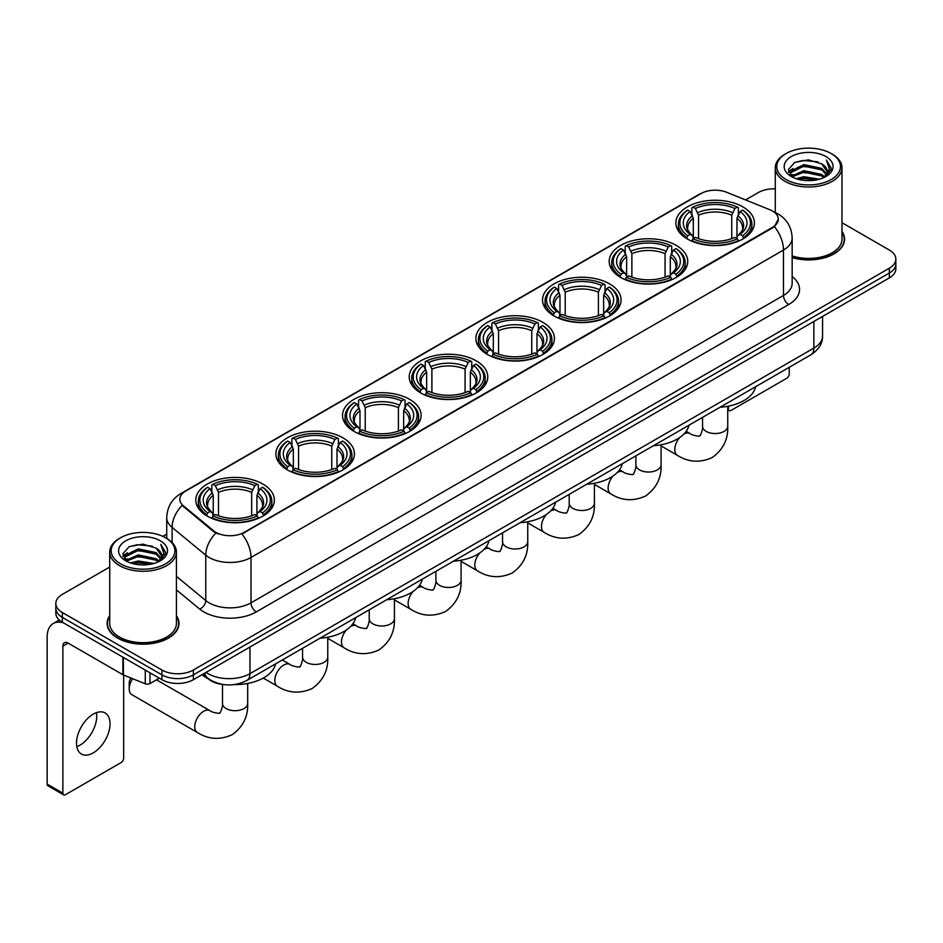 <?xml version="1.0" encoding="UTF-8"?>
<svg xmlns="http://www.w3.org/2000/svg" width="943" height="943" viewBox="0 0 943 943"><rect width="100%" height="100%" fill="white"/><g stroke="black" fill="none" stroke-linecap="round" stroke-linejoin="round"><path stroke-width="1.41" d="M476.262 360.851A39.276 22.679 0 0 0 433.45 355.935A39.276 22.679 0 0 0 409.203 376.882A39.276 22.679 0 0 0 420.708 392.925A39.276 22.679 0 0 0 463.52 397.84A39.276 22.679 0 0 0 487.767 376.882A39.276 22.679 0 0 0 476.262 360.851M676.249 245.392A39.276 22.679 0 0 0 633.437 240.477A39.276 22.679 0 0 0 609.19 261.423A39.276 22.679 0 0 0 620.694 277.454A39.276 22.679 0 0 0 663.507 282.381A39.276 22.679 0 0 0 687.753 261.423A39.276 22.679 0 0 0 676.249 245.392M609.591 283.878A39.276 22.679 0 0 0 566.778 278.963A39.276 22.679 0 0 0 542.531 299.909A39.276 22.679 0 0 0 554.036 315.952A39.276 22.679 0 0 0 596.848 320.868A39.276 22.679 0 0 0 621.095 299.909A39.276 22.679 0 0 0 609.591 283.878M542.92 322.365A39.276 22.679 0 0 0 500.12 317.449A39.276 22.679 0 0 0 475.873 338.396A39.276 22.679 0 0 0 487.378 354.438A39.276 22.679 0 0 0 530.178 359.354A39.276 22.679 0 0 0 554.425 338.396A39.276 22.679 0 0 0 542.92 322.365M409.604 399.337A39.276 22.679 0 0 0 366.792 394.422A39.276 22.679 0 0 0 342.545 415.368A39.276 22.679 0 0 0 354.049 431.411A39.276 22.679 0 0 0 396.862 436.326A39.276 22.679 0 0 0 421.108 415.368A39.276 22.679 0 0 0 409.604 399.337M342.934 437.823A39.276 22.679 0 0 0 300.133 432.908A39.276 22.679 0 0 0 275.886 453.854A39.276 22.679 0 0 0 287.391 469.897A39.276 22.679 0 0 0 330.191 474.812A39.276 22.679 0 0 0 354.438 453.854A39.276 22.679 0 0 0 342.934 437.823M262.861 484.054A39.276 22.679 0 0 0 220.049 479.138A39.276 22.679 0 0 0 195.802 500.096A39.276 22.679 0 0 0 207.307 516.127A39.276 22.679 0 0 0 250.119 521.043A39.276 22.679 0 0 0 274.366 500.096A39.276 22.679 0 0 0 262.861 484.054M742.907 206.894A39.276 22.679 0 0 0 700.107 201.979A39.276 22.679 0 0 0 675.86 222.937A39.276 22.679 0 0 0 687.364 238.968A39.276 22.679 0 0 0 730.165 243.883A39.276 22.679 0 0 0 754.412 222.937A39.276 22.679 0 0 0 742.907 206.894M772.47 211.02A20.015 11.552 0 0 0 769.794 209.723L726.64 192.278A20.015 11.552 0 0 0 701.014 193.574L185.688 491.091A20.015 11.552 0 0 0 179.83 499.26A20.015 11.552 0 0 0 183.449 505.884L213.66 530.803A20.015 11.552 0 0 0 244.202 532.347L772.47 227.357A20.015 11.552 0 0 0 778.329 219.189A20.015 11.552 0 0 0 772.47 211.02M222.772 684.441A22.231 12.837 180 0 1 208.698 679.196L202.745 674.28M109.706 615.685A35.94 20.758 0 0 0 107.113 623.417A35.94 20.758 0 0 0 117.639 638.093A35.94 20.758 0 0 0 156.809 642.596A35.94 20.758 0 0 0 179.005 623.417A35.94 20.758 0 0 0 176.412 615.685M778.329 219.189L774.403 226.544L772.47 227.947L241.95 533.95A25.944 14.982 60 0 1 251.015 557.454A29.646 17.115 180 0 1 209.087 557.454A29.646 17.115 180 0 1 205.763 555.179L172.097 527.408A29.646 17.115 180 0 1 166.734 517.589L166.734 538.453M109.706 567.038L62.344 594.373A22.231 12.837 0 0 0 55.837 603.449L55.837 613.139A22.231 12.837 0 0 0 62.344 622.215L161.925 679.703L161.925 674.858A22.231 12.837 0 0 0 193.362 674.858L889.343 273.046A22.231 12.837 0 0 0 895.85 263.969A22.231 12.837 0 0 1 889.343 273.046L193.362 674.858A22.231 12.837 0 0 1 161.925 674.858L62.344 617.37L161.925 674.858L161.925 670.013A22.231 12.837 0 0 0 193.362 670.013L889.343 268.201A22.231 12.837 0 0 0 895.85 259.125A22.231 12.837 0 0 0 889.343 250.048L841.981 222.713M55.837 608.294A22.231 12.837 0 0 0 62.344 617.37A22.231 12.837 0 0 1 55.837 608.294M218.151 533.95L213.66 531.675L182.093 505.401A25.944 17.351 129.5 0 0 172.097 527.408L172.097 542.543M792.155 257.604A35.94 20.758 0 0 0 844.574 239.157A35.94 20.758 0 0 0 841.981 231.412M775.276 188.824A22.231 12.837 0 0 0 758.313 192.561L745.559 199.928M166.734 534.103L162.821 536.367M55.837 603.449A22.231 12.837 0 0 0 62.344 612.526L161.925 670.013M161.925 679.703A22.231 12.837 0 0 0 193.362 679.703L889.343 277.89A22.231 12.837 0 0 0 895.85 268.802L895.85 259.125M727.737 408.484L728.444 408.897A3.701 2.145 120 0 0 729.21 410.594A3.701 2.145 120 0 0 731.073 410.417L786.615 378.343A3.701 2.145 120 0 0 789.244 373.805L789.244 367.31M728.444 408.897L728.444 406.15M786.097 179.547A31.873 18.4 0 0 0 831.16 179.547A31.873 18.4 0 0 0 831.16 153.532L832.209 154.133A33.347 19.261 0 0 1 841.981 167.748A33.347 19.261 0 0 1 821.388 185.535A33.347 19.261 0 0 1 785.048 181.362A33.347 19.261 0 0 1 775.276 167.748A33.347 19.261 0 0 1 785.048 154.133L786.097 153.532A31.873 18.4 0 0 0 786.097 179.547M792.155 255.895A33.347 19.261 0 0 0 841.981 239.157L841.981 167.748M792.155 257.356A35.575 20.534 0 0 0 844.209 239.157A35.575 20.534 0 0 0 841.981 232.013M796.14 178.675L803.837 176.706L819.432 179.205M798.344 179.347L803.837 178.227L817.145 179.771M791.377 176.188L803.837 170.659L821.73 174.431L824.606 176.824M792.12 176.836L803.837 172.168L821.73 175.952L823.817 177.543M790.317 175.174L790.729 171.166L803.837 164.601L821.73 168.384L826.634 173.936M790.163 174.443L790.729 172.675L803.837 166.121L821.73 169.893L826.28 174.667M823.628 177.697A18.53 10.703 0 0 0 827.164 171.414A18.53 10.703 0 0 0 821.73 163.846L827.152 171.779M825.927 156.55A24.459 14.121 0 0 0 791.389 156.526A24.459 14.121 0 0 0 791.224 176.459A24.459 14.121 0 0 0 791.33 176.518A24.459 14.121 0 0 0 826.033 176.459A24.459 14.121 0 0 0 825.927 156.55M821.73 163.846L808.422 159.874L794.737 162.385L788.395 169.551L792.603 177.19M825.137 176.954L831.054 169.457L831.172 168.113L826.363 160.074L829.392 169.08L823.817 177.602M832.209 154.133L831.16 153.532A31.873 18.4 0 0 0 786.097 153.532M826.363 160.074L831.16 168.42M794.419 162.55L802.799 160.475L817.805 161.819M788.643 172.286L791.377 170.141M797.389 167.571L802.799 166.534L817.275 167.713M797.389 173.63L802.799 172.581L817.275 173.771M798.497 179.394L802.799 178.628L817.133 179.783M788.478 171.685L792.969 168.502M790.871 175.752L792.969 174.549M686.657 238.555L687.706 235.75A35.28 20.369 0 0 1 687.706 210.124L690.135 211.527A31.873 18.4 0 0 0 690.135 234.347L692.527 235.703L693.305 238.567M693.305 237.4L693.305 218.246L690.135 211.527M691.891 214.568L691.891 207.708L692.952 207.106A35.28 20.369 0 0 1 737.32 207.106L734.892 208.497A31.873 18.4 0 0 0 695.368 208.497L698.539 215.216L698.539 238.65M731.733 238.65L731.733 215.216L734.892 208.497M720.039 407.27A40.761 23.54 0 0 0 755.602 386.736M691.891 240.595A36.765 21.229 0 0 0 738.381 240.595L737.32 238.768A35.28 20.369 0 0 1 692.952 238.768L691.891 241.219M738.381 241.219L738.381 240.595M687.706 210.124L686.657 210.725A36.765 21.229 0 0 0 678.371 224.151A36.765 21.229 0 0 0 686.657 237.565M737.32 207.106L738.381 207.708L738.381 214.568M692.952 238.768L695.368 237.377A31.873 18.4 0 0 0 734.892 237.377L737.32 238.768M690.135 234.347L687.706 235.75M695.368 208.497L692.952 207.106M692.527 215.652A28.502 16.455 0 0 0 692.527 235.703L692.657 235.797C688.614 231.884 686.964 229.22 687.718 227.817A27.418 15.831 0 0 1 693.305 218.246M743.614 237.565A36.765 21.229 0 0 0 751.901 224.151A36.765 21.229 0 0 0 743.614 210.725L742.565 210.124A35.28 20.369 0 0 1 742.565 235.75L743.614 238.555M742.565 235.75L740.137 234.347A31.873 18.4 0 0 0 740.137 211.527L742.565 210.124M740.137 211.527L736.966 218.246L736.966 237.4L737.744 235.703L740.137 234.347M736.966 218.246A27.418 15.831 0 0 1 742.554 227.817C743.308 229.232 741.658 231.884 737.603 235.797L737.744 235.703A28.502 16.455 0 0 0 737.744 215.652M736.966 238.567L736.966 237.4M619.987 277.042L621.048 274.236A35.28 20.369 0 0 1 621.048 248.61L623.464 250.013A31.873 18.4 0 0 0 623.464 272.833L625.869 274.189L626.635 277.053M626.635 275.886L626.635 256.732L623.464 250.013M625.233 253.054L625.233 246.194L626.282 245.593A35.28 20.369 0 0 1 670.662 245.593L668.233 246.983A31.873 18.4 0 0 0 628.71 246.983L631.881 253.702L631.881 277.136M665.063 277.136L665.063 253.702L668.233 246.983M653.369 445.756A40.761 23.54 0 0 0 688.944 425.222M625.233 279.081A36.765 21.229 0 0 0 671.711 279.081L670.662 277.254A35.28 20.369 0 0 1 626.282 277.254L625.233 279.706M671.711 279.706L671.711 279.081M621.048 248.61L619.987 249.211A36.765 21.229 0 0 0 611.712 262.637A36.765 21.229 0 0 0 619.987 276.051M670.662 245.593L671.711 246.194L671.711 253.054M626.282 277.254L628.71 275.863A31.873 18.4 0 0 0 668.233 275.863L670.662 277.254M623.464 272.833L621.048 274.236M628.71 246.983L626.282 245.593M625.869 254.138A28.502 16.455 0 0 0 625.869 274.189L625.999 274.283C621.956 270.37 620.305 267.706 621.048 266.303A27.418 15.831 0 0 1 626.635 256.732M676.956 276.051A36.765 21.229 0 0 0 685.231 262.637A36.765 21.229 0 0 0 676.956 249.211L675.907 248.61A35.28 20.369 0 0 1 675.907 274.236L676.956 277.042M675.907 274.236L673.479 272.833A31.873 18.4 0 0 0 673.479 250.013L675.907 248.61M673.479 250.013L670.308 256.732L670.308 275.886L671.086 274.189L673.479 272.833M670.308 256.732A27.418 15.831 0 0 1 675.895 266.303C676.638 267.718 674.988 270.37 670.945 274.283L671.086 274.189A28.502 16.455 0 0 0 671.086 254.138M670.308 277.053L670.308 275.886M553.329 315.528L554.378 312.722A35.28 20.369 0 0 1 554.378 287.096L556.806 288.499A31.873 18.4 0 0 0 556.806 311.32L559.199 312.687L559.977 315.54M559.977 314.373L559.977 295.218L556.806 288.499M558.574 291.54L558.574 284.68L559.623 284.079A35.28 20.369 0 0 1 604.003 284.079L601.575 285.47A31.873 18.4 0 0 0 562.052 285.47L565.222 292.189L565.222 315.622M598.404 315.622L598.404 292.189L601.575 285.47M586.711 484.242A40.761 23.54 0 0 0 622.274 463.708M558.574 317.567A36.765 21.229 0 0 0 605.052 317.567L604.003 315.752A35.28 20.369 0 0 1 559.623 315.752L558.574 318.192M605.052 318.192L605.052 317.567M554.378 287.096L553.329 287.698A36.765 21.229 0 0 0 545.054 301.123A36.765 21.229 0 0 0 553.329 314.538M604.003 284.079L605.052 284.68L605.052 291.54M559.623 315.752L562.052 314.349A31.873 18.4 0 0 0 601.575 314.349L604.003 315.752M556.806 311.32L554.378 312.722M562.052 285.47L559.623 284.079M559.199 292.625A28.502 16.455 0 0 0 559.199 312.687L559.34 312.77C555.286 308.856 553.635 306.192 554.39 304.789A27.418 15.831 0 0 1 559.977 295.218M610.298 314.538A36.765 21.229 0 0 0 618.573 301.123A36.765 21.229 0 0 0 610.298 287.698L609.237 287.096A35.28 20.369 0 0 1 609.237 312.722L610.298 315.528M609.237 312.722L606.809 311.32A31.873 18.4 0 0 0 606.809 288.499L609.237 287.096M606.809 288.499L603.65 295.218L603.65 314.373L604.416 312.687L606.809 311.32M603.65 295.218A27.418 15.831 0 0 1 609.237 304.789C609.98 306.204 608.329 308.868 604.286 312.77L604.416 312.687A28.502 16.455 0 0 0 604.416 292.625M603.65 315.54L603.65 314.373M486.671 354.014L487.72 351.209A35.28 20.369 0 0 1 487.72 325.583L490.148 326.985A31.873 18.4 0 0 0 490.148 349.806L492.541 351.173L493.319 354.026M493.319 352.859L493.319 333.704L490.148 326.985M491.904 330.026L491.904 323.166L492.965 322.565A35.28 20.369 0 0 1 537.333 322.565L534.905 323.968A31.873 18.4 0 0 0 495.381 323.968L498.552 330.675L498.552 354.108M531.746 354.108L531.746 330.675L534.905 323.968M520.053 522.728A40.761 23.54 0 0 0 555.616 502.195M491.904 356.053A36.765 21.229 0 0 0 538.394 356.053L537.333 354.238A35.28 20.369 0 0 1 492.965 354.238L491.904 356.678M538.394 356.678L538.394 356.053M487.72 325.583L486.671 326.195A36.765 21.229 0 0 0 478.384 339.61A36.765 21.229 0 0 0 486.671 353.024M537.333 322.565L538.394 323.166L538.394 330.026M492.965 354.238L495.381 352.835A31.873 18.4 0 0 0 534.905 352.835L537.333 354.238M490.148 349.806L487.72 351.209M495.381 323.968L492.965 322.565M492.541 331.111A28.502 16.455 0 0 0 492.541 351.173L492.67 351.256C488.627 347.342 486.977 344.678 487.731 343.287A27.418 15.831 0 0 1 493.319 333.704M543.628 353.024A36.765 21.229 0 0 0 551.914 339.61A36.765 21.229 0 0 0 543.628 326.195L542.579 325.583A35.28 20.369 0 0 1 542.579 351.209L543.628 354.014M542.579 351.209L540.15 349.806A31.873 18.4 0 0 0 540.15 326.985L542.579 325.583M540.15 326.985L536.98 333.704L536.98 352.859L537.758 351.173L540.15 349.806M536.98 333.704A27.418 15.831 0 0 1 542.567 343.287C543.321 344.69 541.671 347.354 537.616 351.256L537.758 351.173A28.502 16.455 0 0 0 537.758 331.111M536.98 354.026L536.98 352.859M420 392.5L421.061 389.695A35.28 20.369 0 0 1 421.061 364.081L423.478 365.471A31.873 18.4 0 0 0 423.478 388.292L425.882 389.659L426.649 392.512M426.649 391.345L426.649 372.19L423.478 365.471M425.246 368.513L425.246 361.652L426.295 361.051A35.28 20.369 0 0 1 470.675 361.051L468.247 362.454A31.873 18.4 0 0 0 428.723 362.454L431.894 369.161L431.894 392.594M465.076 392.594L465.076 369.161L468.247 362.454M453.383 561.215A40.761 23.54 0 0 0 488.957 540.681M425.246 394.539A36.765 21.229 0 0 0 471.724 394.539L470.675 392.724A35.28 20.369 0 0 1 426.295 392.724L425.246 395.164M471.724 395.164L471.724 394.539M421.061 364.081L420 364.682A36.765 21.229 0 0 0 411.726 378.096A36.765 21.229 0 0 0 420 391.51M470.675 361.051L471.724 361.652L471.724 368.513M426.295 392.724L428.723 391.321A31.873 18.4 0 0 0 468.247 391.321L470.675 392.724M423.478 388.292L421.061 389.695M428.723 362.454L426.295 361.051M425.882 369.597A28.502 16.455 0 0 0 425.882 389.659L426.012 389.742C421.969 385.828 420.319 383.164 421.061 381.774A27.418 15.831 0 0 1 426.649 372.19M476.969 391.51A36.765 21.229 0 0 0 485.244 378.096A36.765 21.229 0 0 0 476.969 364.682L475.92 364.081A35.28 20.369 0 0 1 475.92 389.695L476.969 392.5M475.92 389.695L473.492 388.292A31.873 18.4 0 0 0 473.492 365.471L475.92 364.081M473.492 365.471L470.321 372.19L470.321 391.345L471.099 389.659L473.492 388.292M470.321 372.19A27.418 15.831 0 0 1 475.909 381.774C476.651 383.176 475.001 385.84 470.958 389.742L471.099 389.659A28.502 16.455 0 0 0 471.099 369.597M470.321 392.512L470.321 391.345M353.342 430.986L354.391 428.181A35.28 20.369 0 0 1 354.391 402.567L356.819 403.958A31.873 18.4 0 0 0 356.819 426.778L359.212 428.146L359.99 430.998M359.99 429.831L359.99 410.676L356.819 403.958M358.588 406.999L358.588 400.138L359.637 399.537A35.28 20.369 0 0 1 404.017 399.537L401.588 400.94A31.873 18.4 0 0 0 362.065 400.94L365.236 407.647L365.236 431.081M398.417 431.081L398.417 407.647L401.588 400.94M386.724 599.701A40.761 23.54 0 0 0 422.287 579.167M358.588 433.026A36.765 21.229 0 0 0 405.066 433.026L404.017 431.21A35.28 20.369 0 0 1 359.637 431.21L358.588 433.65M405.066 433.65L405.066 433.026M354.391 402.567L353.342 403.168A36.765 21.229 0 0 0 345.067 416.582A36.765 21.229 0 0 0 353.342 429.996M404.017 399.537L405.066 400.138L405.066 406.999M359.637 431.21L362.065 429.808A31.873 18.4 0 0 0 401.588 429.808L404.017 431.21M356.819 426.778L354.391 428.181M362.065 400.94L359.637 399.537M359.212 408.095A28.502 16.455 0 0 0 359.212 428.146L359.354 428.228C355.299 424.315 353.649 421.662 354.403 420.26A27.418 15.831 0 0 1 359.99 410.676M410.311 429.996A36.765 21.229 0 0 0 418.586 416.582A36.765 21.229 0 0 0 410.311 403.168L409.25 402.567A35.28 20.369 0 0 1 409.25 428.181L410.311 430.986M409.25 428.181L406.822 426.778A31.873 18.4 0 0 0 406.822 403.958L409.25 402.567M406.822 403.958L403.663 410.676L403.663 429.831L404.429 428.146L406.822 426.778M403.663 410.676A27.418 15.831 0 0 1 409.25 420.26C409.993 421.662 408.343 424.326 404.299 428.228L404.429 428.146A28.502 16.455 0 0 0 404.429 408.095M403.663 430.998L403.663 429.831M286.684 469.473L287.733 466.667A35.28 20.369 0 0 1 287.733 441.053L290.161 442.444A31.873 18.4 0 0 0 290.161 465.264L292.554 466.632L293.332 469.484M293.332 468.317L293.332 449.163L290.161 442.444M291.917 445.485L291.917 438.625L292.978 438.024A35.28 20.369 0 0 1 337.346 438.024L334.918 439.426A31.873 18.4 0 0 0 295.395 439.426L298.566 446.133L298.566 469.567M331.759 469.567L331.759 446.133L334.918 439.426M320.066 638.199A40.761 23.54 0 0 0 355.629 617.653M291.917 471.512A36.765 21.229 0 0 0 338.407 471.512L337.346 469.697A35.28 20.369 0 0 1 292.978 469.697L291.917 472.137M338.407 472.137L338.407 471.512M287.733 441.053L286.684 441.654A36.765 21.229 0 0 0 278.397 455.068A36.765 21.229 0 0 0 286.684 468.482M337.346 438.024L338.407 438.625L338.407 445.485M292.978 469.697L295.395 468.294A31.873 18.4 0 0 0 334.918 468.294L337.346 469.697M290.161 465.264L287.733 466.667M295.395 439.426L292.978 438.024M292.554 446.581A28.502 16.455 0 0 0 292.554 466.632L292.684 466.714C288.641 462.801 286.99 460.149 287.745 458.746A27.418 15.831 0 0 1 293.332 449.163M343.641 468.482A36.765 21.229 0 0 0 351.928 455.068A36.765 21.229 0 0 0 343.641 441.654L342.592 441.053A35.28 20.369 0 0 1 342.592 466.667L343.641 469.473M342.592 466.667L340.164 465.264A31.873 18.4 0 0 0 340.164 442.444L342.592 441.053M340.164 442.444L336.993 449.163L336.993 468.317L337.771 466.632L340.164 465.264M336.993 449.163A27.418 15.831 0 0 1 342.58 458.746C343.335 460.149 341.684 462.813 337.629 466.714L337.771 466.632A28.502 16.455 0 0 0 337.771 446.581M336.993 469.484L336.993 468.317M132.704 678.724A12.601 7.273 120 0 0 129.215 688.897L129.215 682.85A5.187 2.994 -60 0 1 131.089 678.076M129.215 688.897A12.601 7.273 120 0 0 131.831 694.673L197.335 732.487A12.601 7.273 -60 0 1 195.413 722.397A12.601 7.273 -60 0 1 203.641 711.293A12.601 7.273 -60 0 1 209.935 710.668C211.373 712.378 220.921 714.11 219.578 712.873C219.978 714.664 223.255 705.529 222.489 703.419A12.601 7.273 180 0 0 226.179 708.57A12.601 7.273 180 0 0 243.989 708.57A12.601 7.273 180 0 0 247.679 703.419C248.221 716.468 243.046 726.888 232.178 734.691C219.978 740.208 208.368 739.477 197.335 732.487M206.6 515.715L207.66 512.898A35.28 20.369 0 0 1 207.66 487.283L210.077 488.686A31.873 18.4 0 0 0 210.077 511.507L212.47 512.862L213.248 515.727M213.248 514.56L213.248 495.393L210.077 488.686M211.845 491.716L211.845 484.855L212.894 484.254A35.28 20.369 0 0 1 257.274 484.254L254.846 485.657A31.873 18.4 0 0 0 215.322 485.657L218.493 492.376L218.493 515.797M251.675 515.797L251.675 492.376L254.846 485.657M201.932 674.752A40.761 23.54 0 0 0 206.258 677.699A40.761 23.54 0 0 0 208.12 678.712M234.194 684.594A40.761 23.54 0 0 0 275.556 663.896M211.845 517.742A36.765 21.229 0 0 0 258.323 517.742L257.274 515.927A35.28 20.369 0 0 1 212.894 515.927L211.845 518.379M258.323 518.379L258.323 517.742M207.66 487.283L206.6 487.885A36.765 21.229 0 0 0 198.325 501.299A36.765 21.229 0 0 0 206.6 514.725M257.274 484.254L258.323 484.855L258.323 491.716M212.894 515.927L215.322 514.524A31.873 18.4 0 0 0 254.846 514.524L257.274 515.927M210.077 511.507L207.66 512.898M215.322 485.657L212.894 484.254M212.47 492.812A28.502 16.455 0 0 0 212.47 512.862L212.611 512.957C208.556 509.031 206.906 506.379 207.66 504.976A27.418 15.831 0 0 1 213.248 495.393M263.568 514.725A36.765 21.229 0 0 0 271.843 501.299A36.765 21.229 0 0 0 263.568 487.885L262.508 487.283A35.28 20.369 0 0 1 262.508 512.898L263.568 515.715M262.508 512.898L260.091 511.507A31.873 18.4 0 0 0 260.091 488.686L262.508 487.283M260.091 488.686L256.92 495.393L256.92 514.56L257.687 512.862L260.091 511.507M256.92 495.393A27.418 15.831 0 0 1 262.508 504.976C263.25 506.379 261.6 509.043 257.557 512.957L257.687 512.862A28.502 16.455 0 0 0 257.687 492.812M256.92 515.727L256.92 514.56M96.434 712.649A23.716 13.697 -60 0 1 79.966 745.182A23.716 13.697 -60 0 1 76.796 746.667M93.263 752.868A23.716 13.697 120 0 0 108.763 731.968A23.716 13.697 120 0 0 105.133 712.955A23.716 13.697 120 0 0 93.263 714.134A23.716 13.697 120 0 0 77.774 735.033A23.716 13.697 120 0 0 81.404 754.035A23.716 13.697 120 0 0 93.263 752.868M149.996 672.819L149.996 683.557L159.296 678.182M63.452 622.851A29.646 17.115 -120 0 0 53.291 623.464A29.646 17.115 -120 0 0 47.15 637.032L47.15 784.093L62.875 793.169L62.875 646.12A7.414 4.279 60 0 1 64.407 642.725A7.414 4.279 60 0 1 68.108 643.091L122.908 674.728L122.908 657.177M62.875 793.169A3.701 2.145 120 0 0 63.641 794.866L47.916 785.79A3.701 2.145 -60 0 1 47.15 784.093M63.641 794.866A3.701 2.145 120 0 0 65.491 794.678L121.046 762.604A3.701 2.145 120 0 0 123.663 758.066L123.663 675.07M149.996 683.557A3.701 2.145 180 0 1 145.257 683.793L123.403 674.964A3.701 2.145 180 0 1 122.908 674.728M120.515 563.808A31.873 18.4 0 0 0 165.591 563.808A31.873 18.4 0 0 0 165.591 537.793L166.64 538.394A33.347 19.261 0 0 1 176.412 552.009A33.347 19.261 0 0 1 155.819 569.808A33.347 19.261 0 0 1 119.478 565.623A33.347 19.261 0 0 1 109.706 552.009A33.347 19.261 0 0 1 119.466 538.394L120.515 537.793A31.873 18.4 0 0 0 120.515 563.808M109.706 552.009L109.706 623.417A33.347 19.261 0 0 0 119.478 637.032A33.347 19.261 0 0 0 155.819 641.216A33.347 19.261 0 0 0 176.412 623.417L176.412 552.009M109.706 616.274A35.575 20.534 0 0 0 107.478 623.417A35.575 20.534 0 0 0 117.899 637.94A35.575 20.534 0 0 0 156.668 642.395A35.575 20.534 0 0 0 178.628 623.417A35.575 20.534 0 0 0 176.412 616.274M130.57 562.947L138.256 560.979L153.85 563.478M132.774 563.619L138.256 562.488L151.575 564.044M125.796 560.448L138.256 554.92L156.161 558.704L159.037 561.085M126.539 561.109L138.256 556.441L156.161 560.213L158.235 561.804M124.747 559.447L125.16 555.427L138.256 548.873L156.161 552.645L161.053 558.209M124.582 558.704L125.16 556.936L138.256 550.382L156.161 554.166L160.711 558.928M158.047 561.957A18.53 10.703 0 0 0 161.583 555.675A18.53 10.703 0 0 0 156.161 548.107L161.571 556.04M160.345 540.822A24.459 14.121 0 0 0 125.82 540.787A24.459 14.121 0 0 0 125.655 560.731A24.459 14.121 0 0 0 125.761 560.79A24.459 14.121 0 0 0 160.451 560.731A24.459 14.121 0 0 0 160.345 540.822M156.161 548.107L142.841 544.135L129.167 546.657L122.826 553.824L127.022 561.462M159.567 561.215L165.473 553.718L165.591 552.374L160.781 544.347L163.811 553.341L158.247 561.875M166.64 538.394L165.591 537.793A31.873 18.4 0 0 0 120.515 537.793M160.781 544.347L165.591 552.681M128.849 546.81L137.218 544.748L152.236 546.091M123.062 556.547L125.796 554.401M131.82 551.844L137.218 550.795L151.693 551.985M131.82 557.891L137.218 556.841L151.693 558.032M132.928 563.655L137.218 562.9L151.552 564.044M122.908 555.957L127.388 552.763M125.289 560.024L127.388 558.81M183.449 505.884L183.449 506.768M213.66 530.803L213.66 531.675M244.202 532.347L244.202 532.936M772.47 227.357L772.47 227.947M792.155 276.547A37.06 21.394 180 0 1 788.713 304.506L256.26 611.924A7.414 4.279 60 0 1 251.015 602.848L783.48 295.43A29.646 17.115 0 0 0 792.155 283.336L792.155 237.942A29.646 17.115 180 0 1 783.48 250.048A25.944 14.982 -120 0 0 774.403 226.544M256.26 611.924A37.06 21.394 180 0 1 203.853 611.924A37.06 21.394 180 0 1 199.692 609.072L176.412 589.87M215.876 533.054A25.944 17.351 129.5 0 0 205.763 555.179L205.763 600.561A29.646 17.115 0 0 0 209.087 602.848A29.646 17.115 0 0 0 251.015 602.848L251.015 557.454L783.48 250.048L783.48 295.43A7.414 4.279 60 0 0 788.713 304.506M792.155 237.942C791.66 227.287 786.969 219.295 778.105 213.967L774.356 212.14A25.944 12.153 112 0 0 774.014 212.01M183.484 492.611A25.944 14.982 -120 0 0 180.797 493.613C171.921 498.941 167.241 506.933 166.734 517.589M180.797 493.613L698.834 194.529A25.944 14.982 60 0 1 700.802 193.692M193.362 670.013L193.362 679.703M889.343 268.201L889.343 277.89M62.344 612.526L62.344 622.215M176.412 576.35L205.763 600.561A7.414 4.963 -50.5 0 1 199.692 609.072M206.046 672.383A29.646 17.115 0 0 0 208.038 673.644A29.646 17.115 0 0 0 249.966 673.644L813.868 348.085A29.646 17.115 0 0 0 822.555 335.979C822.767 343.335 818.854 349.629 810.803 354.863L246.901 680.433A14.829 8.558 60 0 0 249.966 673.644L249.966 647.028M813.868 321.457L813.868 348.085A14.829 8.558 60 0 1 810.803 354.863M204.843 673.066A14.829 9.913 129.5 0 0 207.436 677.887L202.934 674.174M727.737 406.292L727.737 426.271A12.601 7.273 180 0 1 724.047 431.411A12.601 7.273 180 0 1 706.224 431.411A12.601 7.273 180 0 1 702.535 426.271C703.301 428.37 700.024 437.505 699.623 435.713C700.979 436.963 691.431 435.23 689.993 433.509L686.198 431.316M683.934 433.992A12.601 7.273 -60 0 1 689.993 433.509M727.737 426.271C728.267 439.308 723.104 449.728 712.224 457.532C700.036 463.048 688.425 462.318 677.392 455.339A12.601 7.273 -60 0 1 679.714 437.505M731.733 215.216A27.418 15.831 0 0 0 698.539 215.216M732.499 212.623A28.502 16.455 0 0 0 697.773 212.623M661.078 444.778L661.078 464.758A12.601 7.273 180 0 1 657.377 469.897A12.601 7.273 180 0 1 639.566 469.897A12.601 7.273 180 0 1 635.877 464.758C636.643 466.856 633.366 475.991 632.965 474.199C634.309 475.449 624.773 473.716 623.323 471.995L619.527 469.803M617.276 472.478A12.601 7.273 -60 0 1 623.323 471.995M661.078 464.758C661.609 477.795 656.446 488.215 645.566 496.018C633.366 501.546 621.755 500.804 610.734 493.826A12.601 7.273 -60 0 1 613.056 476.003M665.063 253.702A27.418 15.831 0 0 0 631.881 253.702M665.841 251.121A28.502 16.455 0 0 0 631.103 251.121M594.408 483.264L594.408 503.244A12.601 7.273 180 0 1 590.719 508.383A12.601 7.273 180 0 1 572.896 508.383A12.601 7.273 180 0 1 569.207 503.244C569.973 505.342 566.708 514.477 566.295 512.686C567.651 513.935 558.103 512.202 556.665 510.481L552.869 508.289M550.618 510.965A12.601 7.273 -60 0 1 556.665 510.481M594.408 503.244C594.95 516.281 589.776 526.701 578.896 534.516C566.708 540.033 555.097 539.29 544.064 532.312A12.601 7.273 -60 0 1 546.386 514.489M598.404 292.189A27.418 15.831 0 0 0 565.222 292.189M599.182 289.607A28.502 16.455 0 0 0 564.444 289.607M527.75 521.75L527.75 541.73A12.601 7.273 180 0 1 524.06 546.869A12.601 7.273 180 0 1 506.238 546.869A12.601 7.273 180 0 1 502.548 541.73C503.314 543.828 500.038 552.963 499.637 551.172C500.992 552.421 491.444 550.688 490.006 548.967L486.211 546.775M483.948 549.451A12.601 7.273 -60 0 1 490.006 548.967M527.75 541.73C528.28 554.767 523.117 565.187 512.238 573.002C500.049 578.519 488.439 577.776 477.406 570.798A12.601 7.273 -60 0 1 479.728 552.975M531.746 330.675A27.418 15.831 0 0 0 498.552 330.675M532.512 328.093A28.502 16.455 0 0 0 497.786 328.093M461.092 560.236L461.092 580.216A12.601 7.273 180 0 1 457.39 585.355A12.601 7.273 180 0 1 439.579 585.355A12.601 7.273 180 0 1 435.89 580.216C436.656 582.314 433.379 591.45 432.978 589.658C434.322 590.907 424.786 589.175 423.336 587.454L419.541 585.261M417.289 587.949A12.601 7.273 -60 0 1 423.336 587.454M461.092 580.216C461.622 593.253 456.459 603.673 445.579 611.488C433.379 617.005 421.769 616.274 410.747 609.284A12.601 7.273 -60 0 1 413.069 591.461M465.076 369.161A27.418 15.831 0 0 0 431.894 369.161M465.854 366.579A28.502 16.455 0 0 0 431.116 366.579M394.422 598.722L394.422 618.702A12.601 7.273 180 0 1 390.732 623.842A12.601 7.273 180 0 1 372.909 623.842A12.601 7.273 180 0 1 369.22 618.702C369.986 620.812 366.721 629.936 366.308 628.144C367.664 629.394 358.116 627.661 356.678 625.952L352.882 623.747M350.631 626.435A12.601 7.273 -60 0 1 356.678 625.952M394.422 618.702C394.964 631.739 389.789 642.171 378.909 649.975C366.721 655.491 355.11 654.76 344.077 647.77A12.601 7.273 -60 0 1 346.399 629.948M398.417 407.647A27.418 15.831 0 0 0 365.236 407.647M399.195 405.066A28.502 16.455 0 0 0 364.458 405.066M327.763 637.209L327.763 657.188A12.601 7.273 180 0 1 324.074 662.328A12.601 7.273 180 0 1 306.251 662.328A12.601 7.273 180 0 1 302.562 657.188C303.328 659.298 300.051 668.434 299.65 666.63C301.006 667.88 291.458 666.147 290.02 664.438L282.311 659.982M327.763 657.188C328.294 670.225 323.131 680.657 312.251 688.461C300.063 693.977 288.452 693.246 277.419 686.256A12.601 7.273 -60 0 1 275.486 676.155A12.601 7.273 -60 0 1 283.713 665.063A12.601 7.273 -60 0 1 290.02 664.438M331.759 446.133A27.418 15.831 0 0 0 298.566 446.133M332.525 443.552A28.502 16.455 0 0 0 297.799 443.552M251.675 492.376A27.418 15.831 0 0 0 218.493 492.376M252.453 489.782A28.502 16.455 0 0 0 217.715 489.782M62.875 646.12L68.108 643.091M123.403 657.46L123.403 674.964M145.257 683.793L145.257 670.072M698.834 194.529L703.596 192.313M246.901 680.433C234.972 686.433 223.043 686.433 211.114 680.433L207.436 677.887M822.555 335.979L822.555 316.447M729.21 410.594L727.737 409.745M844.209 242.127L844.209 239.157M790.104 174.915L790.104 173.689M775.276 212.529L775.276 167.748M677.392 455.339L661.078 445.909M678.371 230.929L678.371 224.151M751.901 230.929L751.901 224.151M702.535 417.372L702.535 426.271M610.734 493.826L594.408 484.396M611.712 269.415L611.712 262.637M685.231 269.415L685.231 262.637M635.877 455.858L635.877 464.758M544.064 532.312L527.75 522.882M545.054 307.901L545.054 301.123M618.573 307.901L618.573 301.123M569.207 494.344L569.207 503.244M477.406 570.798L461.092 561.368M478.384 346.387L478.384 339.61M551.914 346.387L551.914 339.61M502.548 532.83L502.548 541.73M410.747 609.284L394.422 599.866M411.726 384.874L411.726 378.096M485.244 384.874L485.244 378.096M435.89 571.317L435.89 580.216M344.077 647.77L327.763 638.352M345.067 423.36L345.067 416.582M418.586 423.36L418.586 416.582M369.22 609.815L369.22 618.702M277.419 686.256L263.25 678.076M278.397 461.846L278.397 455.068M351.928 461.846L351.928 455.068M302.562 648.301L302.562 657.188M247.679 683.439L247.679 703.419M198.325 508.088L198.325 501.299M271.843 508.088L271.843 501.299M209.935 710.668L156.491 679.809M222.489 684.406L222.489 703.419M53.291 623.464L59.291 619.999M178.628 626.388L178.628 623.417M124.523 559.187L124.523 557.95M107.478 626.388L107.478 623.417"/></g></svg>
